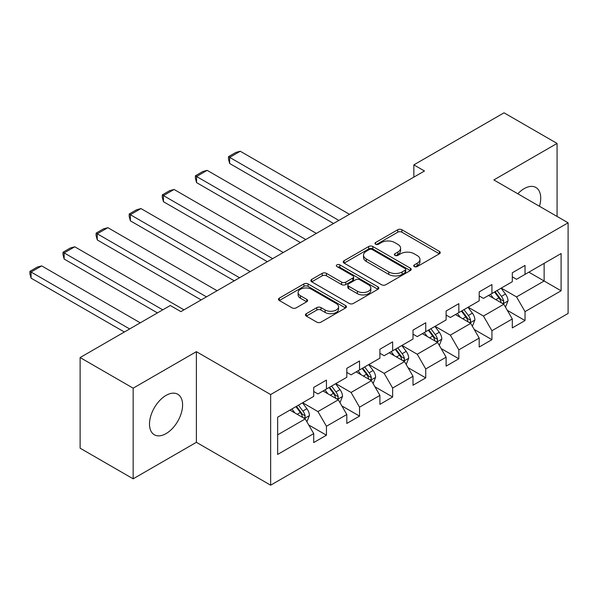 <?xml version="1.0" encoding="UTF-8"?>
<svg xmlns="http://www.w3.org/2000/svg" width="598" height="598" viewBox="0 0 598 598"><rect width="100%" height="100%" fill="white"/><g stroke="black" fill="none" stroke-linecap="round" stroke-linejoin="round"><path stroke-width="0.9" d="M414.339 266.573A2.063 1.189 0 0 0 417.255 266.573L439.38 253.799A2.945 1.697 0 0 0 440.248 252.595A2.945 1.697 0 0 0 439.38 251.392L401.893 229.752A2.945 1.697 0 0 0 397.73 229.752L375.604 242.526A2.063 1.189 0 0 0 374.998 243.371A2.063 1.189 0 0 0 375.604 244.208A2.063 1.189 0 0 0 378.519 244.208L381.382 242.556A9.426 5.442 0 0 1 394.71 242.556L397.834 244.358A9.426 5.442 0 0 1 400.593 248.207A9.426 5.442 0 0 1 397.834 252.057L394.972 253.709A2.063 1.189 0 0 0 394.366 254.554A2.063 1.189 0 0 0 394.972 255.391A2.063 1.189 0 0 0 397.887 255.391L400.75 253.739A9.426 5.442 0 0 1 414.078 253.739L417.202 255.54A9.426 5.442 0 0 1 419.96 259.39A9.426 5.442 0 0 1 417.202 263.24L414.339 264.892A2.063 1.189 0 0 0 413.734 265.736A2.063 1.189 0 0 0 414.339 266.573L414.339 264.892M166.05 433.617A23.404 13.515 120 0 0 181.336 412.994A23.404 13.515 120 0 0 177.748 394.239A23.404 13.515 120 0 0 166.05 395.405A23.404 13.515 120 0 0 150.756 416.029A23.404 13.515 120 0 0 154.344 434.776A23.404 13.515 120 0 0 166.05 433.617M539.456 206.273A23.404 13.515 120 0 0 535.883 187.473A23.404 13.515 120 0 0 524.184 188.632A23.404 13.515 120 0 0 517.816 193.782M306.311 313.673A2.945 1.697 0 0 0 305.443 314.877A2.945 1.697 0 0 0 306.311 316.08L316.828 322.15A2.945 1.697 0 0 0 320.991 322.15L345.562 307.963A2.945 1.697 0 0 0 346.429 306.767A2.945 1.697 0 0 0 345.562 305.563L308.075 283.915A2.945 1.697 0 0 0 303.911 283.915L279.341 298.103A2.945 1.697 0 0 0 278.474 299.306A2.945 1.697 0 0 0 279.341 300.51L292.041 307.843A2.945 1.697 0 0 0 296.204 307.843L306.722 301.773A2.945 1.697 0 0 0 307.589 300.57A2.945 1.697 0 0 0 306.722 299.366L300.428 295.733A7.879 4.545 0 0 1 298.118 292.512A7.879 4.545 0 0 1 302.977 288.311A7.879 4.545 0 0 1 311.565 289.297L336.248 303.545A7.879 4.545 0 0 1 338.55 306.767A7.879 4.545 0 0 1 333.691 310.967A7.879 4.545 0 0 1 325.103 309.981L320.991 307.604A2.945 1.697 0 0 0 316.828 307.604L306.311 313.673L306.311 316.08M196.383 351.669L133.16 388.177L80.117 357.552L80.117 448.194L133.16 478.819L196.383 442.318L270.647 485.187L270.647 394.545L196.383 351.669L196.383 442.318M557.067 216.439L557.067 143.43L493.843 179.938L568.1 222.807L270.647 394.545M557.067 143.43L504.024 112.813L413.853 164.869L413.853 177.12M80.117 357.552L170.288 305.488L180.895 311.618L424.46 170.998L413.853 164.869M381.591 284.76A2.945 1.697 0 0 0 385.755 284.76L410.333 270.573A2.945 1.697 0 0 0 411.192 269.369A2.945 1.697 0 0 0 410.333 268.166L372.846 246.526A2.945 1.697 0 0 0 368.682 246.526L344.104 260.713A2.945 1.697 0 0 0 343.245 261.917A2.945 1.697 0 0 0 344.104 263.12L381.591 284.76M337.743 267.022A2.063 1.189 0 0 1 339.836 267.313L339.836 264.862L377.951 286.861A2.945 1.697 0 0 1 378.811 288.064A2.945 1.697 0 0 1 377.951 289.268L353.373 303.455A2.945 1.697 0 0 1 349.21 303.455L311.722 281.815L311.722 279.408A2.945 1.697 0 0 0 310.863 280.611A2.945 1.697 0 0 0 311.722 281.815M311.722 279.408L322.24 273.338A2.945 1.697 0 0 1 326.403 273.338L341.608 282.114A2.945 1.697 0 0 0 345.771 282.114L352.745 278.085A2.945 1.697 0 0 0 353.612 276.881A2.945 1.697 0 0 0 352.745 275.685L336.921 266.544A2.063 1.189 0 0 1 336.315 265.706A2.063 1.189 0 0 1 337.593 264.6A2.063 1.189 0 0 1 339.836 264.862M270.647 485.187L568.1 313.457L568.1 222.807M308.725 424.984L326.441 435.209L326.441 426.269L346.81 414.511L346.81 423.451L359.54 416.103L359.54 407.163L379.909 395.405L379.909 404.345L392.639 396.997L392.639 388.05L413.009 376.291L413.009 385.232L425.739 377.884L425.739 368.944L446.108 357.185L446.108 366.126L458.838 358.778L458.838 349.837L479.2 338.072L479.2 347.019L491.93 339.671L491.93 330.724L512.299 318.966L512.299 327.906L525.029 320.558L525.029 311.618L561.096 290.792L561.096 253.552L544.128 263.352L544.128 280.993L561.096 290.792M326.441 435.209L313.711 442.565L313.711 433.617L277.644 454.443L277.644 417.202L313.711 396.384L313.711 387.437L326.441 380.089L326.441 389.029L346.81 377.271L346.81 368.331L359.54 360.983L359.54 369.923L379.909 358.165L379.909 349.225L392.639 341.869L392.639 350.817L413.009 339.059L413.009 330.111L425.739 322.763L425.739 331.703L446.108 319.945L446.108 311.005L458.838 303.657L458.838 312.597L479.2 300.839L479.2 291.899L491.93 284.543L491.93 293.491L512.299 281.725L512.299 272.785L525.029 265.437L525.029 274.377L561.096 253.552M323.047 390.995L338.326 399.808L317.957 411.574L302.678 402.753M313.711 391.481L317.957 393.933L326.441 389.029M317.957 411.574L326.441 426.269M338.326 399.808L346.81 414.511M356.146 371.881L371.425 380.702L351.056 392.46L335.777 383.639M346.81 372.375L351.056 374.826L359.54 369.923M351.056 392.46L359.54 407.163M371.425 380.702L379.909 395.405M389.246 352.775L404.517 361.596L384.155 373.354L368.876 364.533M379.909 353.261L384.155 355.713L392.639 350.817M384.155 373.354L392.639 388.05M404.517 361.596L413.009 376.291M422.345 333.669L437.616 342.482L417.247 354.248L401.976 345.427M413.009 334.155L417.247 336.607L425.739 331.703M417.247 354.248L425.739 368.944M437.616 342.482L446.108 357.185M455.437 314.555L470.716 323.376L450.346 335.134L435.075 326.314M446.108 315.049L450.346 317.493L458.838 312.597M450.346 335.134L458.838 349.837M470.716 323.376L479.2 338.072M488.536 295.449L503.815 304.27L483.446 316.028L468.167 307.208M479.2 295.935L483.446 298.387L491.93 293.491M483.446 316.028L491.93 330.724M503.815 304.27L512.299 318.966M528.849 272.172L544.128 280.993L516.545 296.914L501.266 288.101M512.299 276.829L516.545 279.281L525.029 274.377M516.545 296.914L525.029 311.618M133.16 388.177L133.16 478.819M277.644 434.843L305.227 418.921L289.948 410.101M305.227 418.921L313.711 433.617M507.313 310.332L525.029 320.558M474.214 329.438L491.93 339.671M441.122 348.552L458.838 358.778M408.023 367.658L425.739 377.884M374.924 386.764L392.639 396.997M341.824 405.878L359.54 416.103M415.161 266.865L417.202 265.691A9.426 5.442 0 0 0 419.96 261.842L419.96 259.39M400.593 248.207L400.593 250.659A9.426 5.442 0 0 1 397.834 254.509L395.794 255.682M439.343 253.821L401.893 232.203A2.945 1.697 0 0 0 397.73 232.203L376.426 244.5M410.295 270.595L372.846 248.977A2.945 1.697 0 0 0 368.682 248.977L344.142 263.142M405.123 270.214A2.063 1.189 0 0 0 405.728 269.369A2.063 1.189 0 0 0 405.123 268.532L372.218 249.53A2.063 1.189 0 0 0 369.302 249.53L366.282 251.272A9.426 5.442 0 0 0 363.524 255.122A9.426 5.442 0 0 0 366.282 258.971L388.775 271.955A9.426 5.442 0 0 0 402.103 271.955L405.123 270.214L405.123 272.658A2.063 1.189 0 0 0 405.728 271.821L405.728 269.369M363.524 255.122L363.524 257.574A9.426 5.442 0 0 0 366.282 261.416L366.282 258.971M405.123 272.658L402.103 274.407A9.426 5.442 0 0 1 388.775 274.407L366.282 261.416M311.76 281.837L322.24 275.79L322.24 273.338M353.612 276.881L353.612 279.333A2.945 1.697 0 0 1 352.745 280.537L345.771 284.566A2.945 1.697 0 0 1 341.608 284.566L326.403 275.79A2.945 1.697 0 0 0 322.24 275.79M339.836 267.313L377.906 289.29M357.38 291.226A7.879 4.545 0 0 0 365.969 292.205A7.879 4.545 0 0 0 370.835 288.004A7.879 4.545 0 0 0 368.525 284.79L359.832 279.767A2.945 1.697 0 0 0 355.661 279.767L348.686 283.796A2.945 1.697 0 0 0 347.827 284.999A2.945 1.697 0 0 0 348.686 286.203L357.38 291.226L357.38 293.67A7.879 4.545 0 0 0 365.969 294.657A7.879 4.545 0 0 0 370.835 290.456L370.835 288.004M347.827 284.999L347.827 287.451A2.945 1.697 0 0 0 348.686 288.655L348.686 286.203M357.38 293.67L348.686 288.655M338.55 306.767L338.55 309.211A7.879 4.545 0 0 1 333.691 313.412A7.879 4.545 0 0 1 325.103 312.433L320.991 310.056A2.945 1.697 0 0 0 316.828 310.056L306.348 316.103M298.118 292.512L298.118 294.964A7.879 4.545 0 0 0 300.428 298.178L300.428 295.733M306.684 301.796L300.428 298.178M345.524 307.985L308.075 286.367A2.945 1.697 0 0 0 303.911 286.367L279.378 300.532M505.489 307.17L508.016 300.809A7.953 4.59 -120 0 0 505.474 294.044L501.094 288.199M338.857 220.423L229.654 157.371L240.261 151.249L349.464 214.293M493.462 298.29L490.487 294.321M229.654 163.501L228.488 159.15L228.488 156.698L229.654 157.371L229.654 163.501L333.549 223.48M502.582 303.56L503.546 302.536L503.718 301.153A7.953 4.59 -120 0 0 501.445 296.369L497.065 290.523M495.077 291.675L499.935 298.155A4.051 2.34 60 0 1 500.668 299.389L503.718 301.153M494.524 291.996L498.896 297.841A7.953 4.59 60 0 1 501.176 302.618M228.488 156.698L235.911 152.415L240.261 151.249M472.39 326.276L474.917 319.923A7.953 4.59 -120 0 0 472.375 313.15L468.002 307.305M305.757 239.529L196.555 176.485L207.162 170.355L316.364 233.407M460.363 317.403L457.388 313.427M196.555 182.607L195.389 178.256L195.389 175.812L196.555 176.485L196.555 182.607L300.45 242.594M469.482 322.666L470.447 321.649L470.626 320.259A7.953 4.59 -120 0 0 468.346 315.475L463.966 309.629M461.977 310.781L466.836 317.269A4.051 2.34 60 0 1 467.569 318.495L470.626 320.259M461.424 311.102L465.805 316.947A7.953 4.59 60 0 1 468.077 321.731M195.389 175.812L202.812 171.521L207.162 170.355M439.291 345.39L441.817 339.029A7.953 4.59 -120 0 0 439.283 332.256L434.903 326.411M272.658 258.635L163.456 195.591L174.063 189.469L283.265 252.513M427.271 336.51L424.296 332.54M163.456 201.72L162.29 197.37L162.29 194.918L163.456 195.591L163.456 201.72L267.358 261.7M436.39 341.772L437.355 340.755L437.527 339.372A7.953 4.59 -120 0 0 435.247 334.588L430.874 328.743M428.878 329.894L433.737 336.375A4.051 2.34 60 0 1 434.469 337.608L437.527 339.372M428.325 330.208L432.705 336.054A7.953 4.59 60 0 1 434.978 340.838M162.29 194.918L169.72 190.627L174.063 189.469M406.199 364.496L408.718 358.142A7.953 4.59 -120 0 0 406.184 351.37L401.804 345.524M239.559 277.749L130.364 214.704L140.971 208.575L250.166 271.619M394.172 355.616L391.197 351.646M130.364 220.826L129.19 216.476L129.19 214.024L130.364 214.704L130.364 220.826L234.259 280.813M403.291 360.886L404.255 359.869L404.427 358.479A7.953 4.59 -120 0 0 402.155 353.695L397.775 347.849M395.779 349L400.638 355.489A4.051 2.34 60 0 1 401.378 356.714L404.427 358.479M395.226 349.322L399.606 355.167A7.953 4.59 60 0 1 401.878 359.951M129.19 214.024L136.621 209.741L140.971 208.575M373.1 383.61L375.626 377.248A7.953 4.59 -120 0 0 373.085 370.476L368.704 364.631M206.46 296.855L97.265 233.811L107.872 227.689L217.074 290.733M361.072 374.729L358.097 370.76M97.265 239.933L96.099 235.59L96.099 233.138L97.265 233.811L97.265 239.933L201.16 299.919M370.192 379.992L371.156 378.975L371.328 377.585A7.953 4.59 -120 0 0 369.056 372.808L364.675 366.963M362.68 368.106L367.538 374.595A4.051 2.34 60 0 1 368.278 375.828L371.328 377.585M362.126 368.428L366.507 374.273A7.953 4.59 60 0 1 368.787 379.057M96.099 233.138L103.521 228.847L107.872 227.689M340 402.716L342.527 396.354A7.953 4.59 -120 0 0 339.985 389.59L335.605 383.744M162.761 309.839L64.165 252.917L74.772 246.795L183.975 309.839M327.973 393.835L324.998 389.866M64.165 259.046L62.999 254.696L62.999 252.244L64.165 252.917L64.165 259.046L157.453 312.904M337.093 399.098L338.057 398.081L338.229 396.698A7.953 4.59 -120 0 0 335.956 391.914L331.576 386.069M329.588 387.22L334.446 393.701A4.051 2.34 60 0 1 335.179 394.934L338.229 396.698M329.035 387.541L333.407 393.387A7.953 4.59 60 0 1 335.687 398.163M62.999 252.244L70.422 247.961L74.772 246.795M306.901 421.822L309.428 415.468A7.953 4.59 -120 0 0 306.886 408.696L302.513 402.85M129.661 328.952L31.066 272.03L41.673 265.901L140.268 322.823M294.874 412.941L291.899 408.972M31.066 278.152L29.9 273.802L29.9 271.357L31.066 272.03L31.066 278.152L124.354 332.01M303.993 418.211L304.958 417.195L305.137 415.804A7.953 4.59 -120 0 0 302.857 411.02L298.477 405.175M296.488 406.326L301.347 412.814A4.051 2.34 60 0 1 302.08 414.04L305.137 415.804M295.935 406.647L300.316 412.493A7.953 4.59 60 0 1 302.588 417.277M29.9 271.357L37.323 267.067L41.673 265.901M417.202 265.691L417.202 263.24M394.972 255.391L394.972 253.709M397.834 254.509L397.834 252.057M375.604 244.208L375.604 242.526M397.73 232.203L397.73 229.752M401.893 232.203L401.893 229.752M439.38 253.799L439.38 251.392M344.104 263.12L344.104 260.713M368.682 248.977L368.682 246.526M372.846 248.977L372.846 246.526M410.333 270.573L410.333 268.166M388.775 274.407L388.775 271.955M402.103 274.407L402.103 271.955M326.403 275.79L326.403 273.338M341.608 284.566L341.608 282.114M345.771 284.566L345.771 282.114M352.745 280.537L352.745 278.085M377.951 289.268L377.951 286.861M316.828 310.056L316.828 307.604M320.991 310.056L320.991 307.604M325.103 312.433L325.103 309.981M306.722 301.773L306.722 299.366M279.341 300.51L279.341 298.103M303.911 286.367L303.911 283.915M308.075 286.367L308.075 283.915M345.562 307.963L345.562 305.563M503.03 303.814L507.964 300.966M501.445 296.369L505.474 294.044M495.787 299.635L498.896 297.841M469.931 322.92L474.864 320.072M468.346 315.475L472.375 313.15M462.695 318.741L465.805 316.947M436.832 342.034L441.765 339.186M435.247 334.588L439.283 332.256M429.596 337.855L432.705 336.054M403.732 361.14L408.666 358.292M402.155 353.695L406.184 351.37M396.496 356.961L399.606 355.167M370.64 380.246L375.574 377.405M369.056 372.808L373.085 370.476M363.397 376.067L366.507 374.273M337.541 399.359L342.475 396.511M335.956 391.914L339.985 389.59M330.298 395.181L333.407 393.387M304.442 418.465L309.375 415.617M302.857 411.02L306.886 408.696M297.206 414.287L300.316 412.493"/></g></svg>
